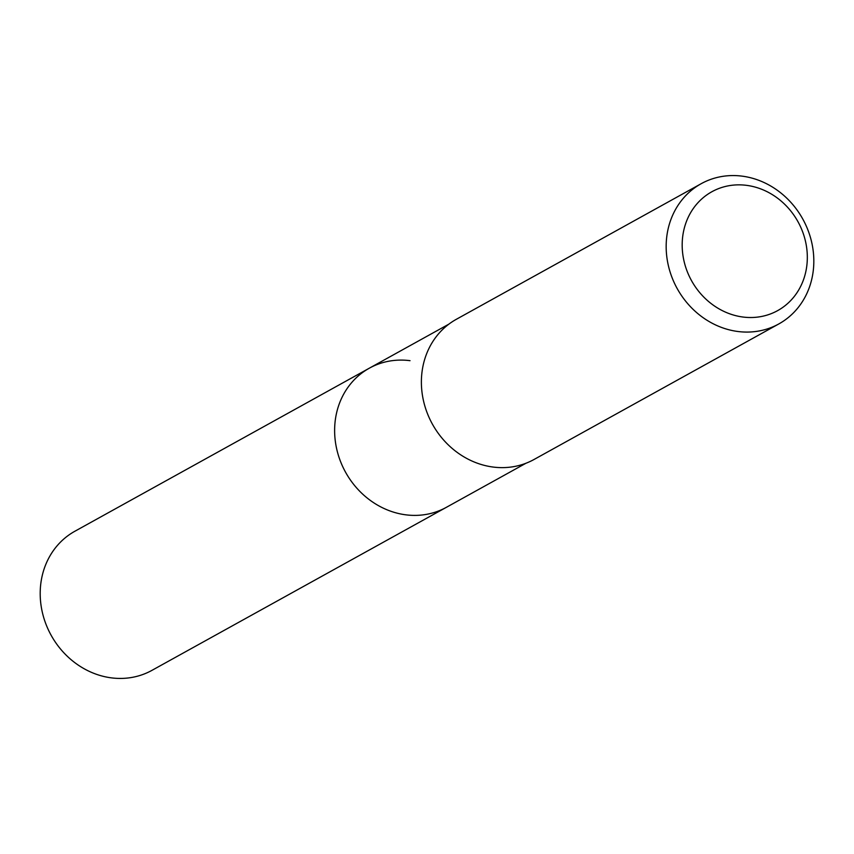 <?xml version="1.0" encoding="UTF-8"?>
<svg xmlns="http://www.w3.org/2000/svg" width="854" height="854" viewBox="0 0 854 854"><rect width="100%" height="100%" fill="white"/><g stroke="black" fill="none" stroke-linecap="round" stroke-linejoin="round"><path stroke-width="1.28" d="M525.904 463.274L446.396 507.308A79.518 71.213 -119 0 1 405.714 514.813A79.518 71.213 -119 0 1 337.127 450.784A79.518 71.213 -119 0 1 369.344 368.181A79.518 71.213 -119 0 1 410.027 360.676M778.827 323.933L534.038 459.484A80.148 71.779 -119 0 1 493.036 467.042A80.148 71.779 -119 0 1 423.904 402.522A80.148 71.779 -119 0 1 456.388 319.268L701.177 183.706A80.148 71.779 -119 0 1 742.169 176.148A80.148 71.779 -119 0 1 811.3 240.668A80.148 71.779 -119 0 1 778.827 323.933A80.148 71.779 -119 0 1 737.835 331.491A80.148 71.779 -119 0 1 668.693 266.971A80.148 71.779 -119 0 1 701.177 183.706M742.916 317.026A67.925 60.837 -119 0 1 682.207 243.059A67.925 60.837 -119 0 1 746.588 185.35A67.925 60.837 -119 0 1 807.297 259.317A67.925 60.837 -119 0 1 742.916 317.026M111.298 677.852A79.518 71.213 -119 0 1 42.7 613.834A79.518 71.213 -119 0 1 74.917 531.22L369.344 368.181A79.518 71.213 -119 0 0 337.127 450.784A79.518 71.213 -119 0 0 405.714 514.813A79.518 71.213 -119 0 0 446.396 507.308L151.969 670.347A79.518 71.213 -119 0 1 111.298 677.852M448.862 324.146L369.344 368.181"/></g></svg>
